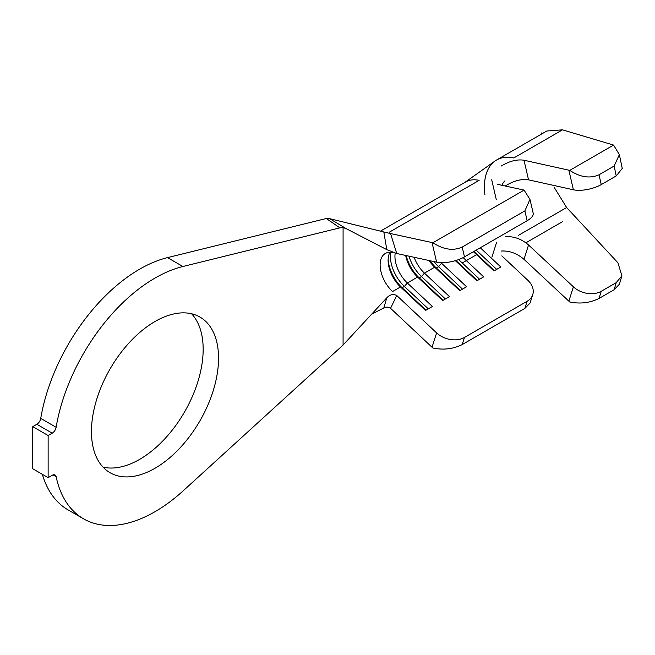 <?xml version="1.0" encoding="UTF-8"?>
<svg xmlns="http://www.w3.org/2000/svg" width="655" height="655" viewBox="0 0 655 655"><rect width="100%" height="100%" fill="white"/><g stroke="black" fill="none" stroke-linecap="round" stroke-linejoin="round"><path stroke-width="0.98" d="M154.998 468.268A89.866 51.884 120 0 0 213.71 389.07A89.866 51.884 120 0 0 199.939 317.061A89.866 51.884 120 0 0 154.998 321.515A89.866 51.884 120 0 0 96.293 400.704A89.866 51.884 120 0 0 110.065 472.722A89.866 51.884 120 0 0 154.998 468.268M103.04 467.13A89.866 51.884 120 0 0 139.613 459.384A89.866 51.884 120 0 0 196.017 387.244A89.866 51.884 120 0 0 191.579 313.77M154.998 511.702A143.068 82.604 120 0 0 182.884 491.078L343.081 345.038L343.081 227.572L339.847 227.85L182.884 266.503A143.068 82.604 120 0 0 56.125 427.281A5.641 3.259 -60 0 1 52.228 433.168L48.134 435.526L32.75 426.642L32.75 468.759L48.134 477.642L52.228 475.284A5.641 3.259 -60 0 1 55.045 475.006A5.641 3.259 -60 0 1 56.125 476.668A143.068 82.604 120 0 0 83.472 518.793A143.068 82.604 120 0 0 154.998 511.702M562.506 129.837L546.835 131L496.605 159.992A58.835 33.97 60 0 1 513.782 157.97L562.506 129.837L613.571 145.074L569.776 170.365C580.207 177.292 589.942 178.766 598.998 174.779L601.257 184.579A20.149 7.696 167 0 1 573.395 189.786L528.544 179.838C521.552 178.741 513.978 180.682 505.824 185.652M619.368 154.621L622.25 168.441L616.216 175.941L614.153 166.026L619.368 154.621L613.571 145.074M621.89 275.796L619.433 284.18L614.153 289.723L616.216 282.657L621.89 275.796L617.935 262.811L566.64 207.529L553.974 187.035M532.752 294.635L530.059 303.044L524.876 308.399L527.169 301.243A20.149 14.574 17.8 0 0 532.752 294.635A20.149 14.574 17.8 0 0 527.815 280.258L501.812 255.876M529.969 199.407L533.186 213.153A20.149 7.639 166.8 0 1 527.169 220.694L524.876 210.894L529.969 199.407L524.082 190.114A20.149 7.639 -13.2 0 0 523.23 189.909L497.268 184.276M527.169 220.694L464.477 256.891A20.149 7.639 166.8 0 1 436.623 262.164L432.038 242.555L390.56 233.557L396.717 253.51L436.623 262.164M442.543 262.68L441.544 263.253A24.988 14.426 60 0 1 440.93 262.663M429.066 260.526A24.988 14.426 60 0 0 434.699 267.199L424.44 273.127A24.988 14.426 60 0 1 414.116 257.284M405.682 255.458A24.988 14.426 60 0 0 417.603 277.073L407.344 282.993A24.988 14.426 60 0 1 395.202 253.035M389.946 252.306A24.988 14.426 60 0 0 388.104 260.305A24.988 14.426 60 0 0 400.508 286.947L392.525 291.549A24.988 14.426 60 0 1 385.296 253.477A24.988 14.426 60 0 1 392.525 252.601M42.354 474.31A143.068 82.604 120 0 0 68.079 509.901L83.472 518.793M339.847 227.85L326.321 218.508L167.5 257.62A143.068 82.604 120 0 0 40.733 418.398L56.125 427.281M52.228 433.168L36.836 424.284L32.75 426.642M48.134 435.526L48.134 477.642M36.836 424.284A5.641 3.259 120 0 0 40.733 418.398M326.321 218.508L329.588 218.639L346.282 228.71L386.802 249.645L383.814 231.976L329.588 218.639M343.081 345.038L386.802 297.804C389.889 294.553 393.188 293.784 396.717 295.479L390.56 308.317C388.53 306.851 386.278 306.736 383.814 307.973L371.917 314.056M383.814 231.976L390.56 233.557M396.717 253.51L386.802 249.645M346.282 228.71L343.081 227.572M383.814 307.973L386.802 297.804M390.56 308.317L432.038 347.224L436.623 332.904L396.717 295.479M389.34 232.181L479.133 180.346A46.751 26.994 -120 0 0 464.379 182.778L495.057 160.991A58.835 33.97 60 0 1 496.605 159.992M432.038 242.555A20.149 7.639 -13.2 0 0 432.947 242.735C443.386 249.629 453.129 251.078 462.184 247.082L464.477 256.891M524.082 190.114L432.947 242.735M524.876 210.894L462.184 247.082M436.623 332.904A20.149 14.574 17.8 0 0 464.477 337.431L462.184 344.595C453.129 349.033 443.386 350.179 432.947 348.026A20.149 14.574 -162.2 0 1 432.038 347.224M527.169 301.243L464.477 337.431M480.279 247.77L500.797 267.011L493.952 270.957L473.434 251.716M463.15 257.611L483.693 276.877L476.856 280.831L455.348 260.657M460.219 290.435L436.304 268.01L438.58 266.691L441.544 263.253L466.597 286.751L459.761 290.697L434.699 267.199L436.304 268.01A28.214 16.285 60 0 1 430.139 260.755M443.124 300.301L419.208 277.876L421.484 276.557L424.44 273.127L449.502 296.625L442.657 300.571L417.603 277.073L419.208 277.876A28.214 16.285 60 0 1 406.198 255.565M426.02 310.175L402.104 287.75L404.389 286.431L407.344 282.993L432.398 306.491L425.562 310.445L400.508 286.947L402.104 287.75A28.214 16.285 60 0 1 388.137 259.052M524.876 308.399L462.184 344.595M428.305 308.857L404.389 286.431A28.214 16.285 60 0 1 390.724 252.339M445.4 298.991L421.484 276.557A28.214 16.285 60 0 1 408.998 256.171M462.495 289.117L438.58 266.691A28.214 16.285 60 0 1 433.978 261.591M458.631 259.585L479.599 279.243M455.913 260.494L477.315 280.561M476.177 250.136L496.695 269.377M473.901 251.446L494.41 270.687M484.937 194.789A58.835 33.97 60 0 1 495.057 160.991M505.824 236.684C513.954 236.226 521.527 238.993 528.544 244.978L524 259.331C517.016 253.362 509.459 250.595 501.304 251.029M501.304 166.026C509.434 161.081 516.992 159.149 524 160.238L568.867 170.185A20.149 7.696 -13 0 0 569.776 170.365M504.751 180.985A37.073 21.402 -120 0 0 501.853 185.275M524 160.238L528.544 179.838M528.544 244.978L573.395 286.816A20.149 14.541 17.5 0 0 601.257 291.287L598.998 298.475C589.942 302.921 580.207 304.092 569.776 301.988A20.149 14.541 -162.5 0 1 568.867 301.177L524 259.331M614.153 166.026L598.998 174.779M616.216 175.941L601.257 184.579M616.216 282.657L601.257 291.287M614.153 289.723L598.998 298.475M542.422 133.546L541.415 132.965L540.989 134.373M56.125 476.668L53.071 474.908M182.884 266.503L167.5 257.62M476.603 254.68L462.242 262.966M573.395 189.786L568.867 170.185M568.867 301.177L573.395 286.816M562.506 221.668L525.899 242.8M566.64 207.529L518.31 235.432M465.607 181.984L380.449 231.149M491.913 257.128L496.465 242.784M496.244 199.407L491.7 179.806"/></g></svg>
